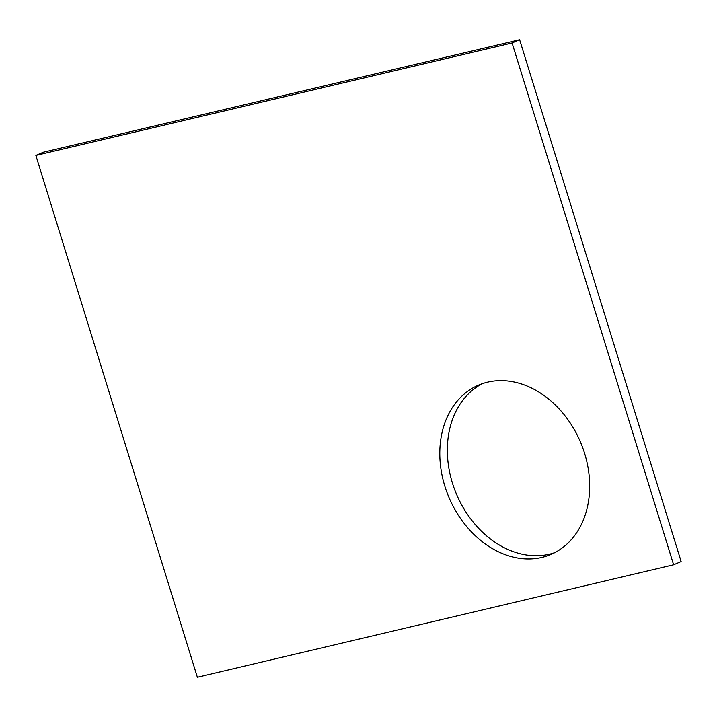 <?xml version="1.0" encoding="UTF-8"?>
<svg xmlns="http://www.w3.org/2000/svg" width="717" height="717" viewBox="0 0 717 717"><rect width="100%" height="100%" fill="white"/><g stroke="black" fill="none" stroke-linecap="round" stroke-linejoin="round"><path stroke-width="1.08" d="M35.85 155.437L197.372 677.233L673.613 564.79L681.15 561.563L519.628 39.767L43.387 152.21L35.85 155.437L512.09 42.993L519.628 39.767M673.613 564.79L512.09 42.993M584.588 453.305A92.063 71.341 -113.2 0 0 478.499 385.163A92.063 71.341 -113.2 0 0 449.156 497.885A92.063 71.341 -113.2 0 0 550.979 554.429A92.063 71.341 -113.2 0 0 584.588 453.305M482.335 383.694A92.063 71.341 -113.2 0 0 456.693 494.658A92.063 71.341 -113.2 0 0 554.689 552.673"/></g></svg>
